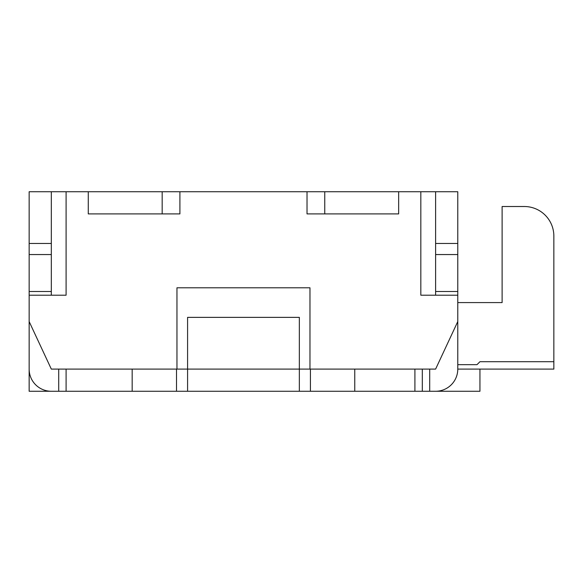 <?xml version="1.0" encoding="UTF-8"?>
<svg xmlns="http://www.w3.org/2000/svg" width="583" height="583" viewBox="0 0 583 583"><rect width="100%" height="100%" fill="white"/><g stroke="black" fill="none" stroke-linecap="round" stroke-linejoin="round"><path stroke-width="0.87" d="M435.61 391.266L437.082 391.266L435.61 391.266A22.169 22.169 0 0 0 457.779 369.097L479.947 369.097L479.947 391.266L29.15 391.266L29.15 369.097A22.169 22.169 0 0 0 51.319 391.266M132.166 391.266L132.166 369.097L66.098 369.097L66.098 391.266M187.588 391.266L187.588 369.097L51.319 369.097L29.15 321.554L29.15 369.097M176.955 369.097L176.955 287.805L309.974 287.805L309.974 369.097L299.341 369.097L299.341 317.363L187.588 317.363L187.588 369.097L299.341 369.097L299.341 391.266M414.914 391.266L414.914 369.097L354.763 369.097L354.763 391.266M58.708 369.097L58.708 391.266M176.503 391.266L176.503 369.097M310.426 369.097L310.426 391.266M422.303 369.097L422.303 391.266M457.779 369.097L457.779 243.461L435.61 243.461L435.61 191.734L398.655 191.734L398.655 213.903L324.753 213.903L324.753 191.734L398.655 191.734M457.779 291.5L435.61 291.5L435.61 243.461M435.61 295.195L435.61 291.5M29.15 243.461L29.15 295.195L66.098 295.195L66.098 191.734L29.15 191.734L29.15 243.461L51.319 243.461L51.319 295.195M29.15 291.5L51.319 291.5M324.753 213.903L307.022 213.903L307.022 191.734L324.753 191.734M179.907 213.903L179.907 191.734L162.176 191.734L162.176 213.903L179.907 213.903M162.176 213.903L88.273 213.903L88.273 191.734L162.176 191.734M435.61 191.734L457.779 191.734L457.779 243.461M88.273 191.734L66.098 191.734M307.022 191.734L179.907 191.734M457.779 295.195L420.824 295.195L420.824 191.734M309.974 369.097L435.61 369.097L457.779 321.554M479.947 369.097L553.85 369.097L553.85 361.708L479.947 361.708L476.996 364.659L457.779 364.659M29.15 321.554L29.15 295.195M553.85 361.708L553.85 236.071A29.558 29.558 0 0 0 524.292 206.513L502.116 206.513L502.116 302.584L457.779 302.584M51.319 243.461L51.319 191.734M429.693 369.097L429.693 391.266M457.779 254.552L435.61 254.552M29.15 254.552L51.319 254.552"/></g></svg>
